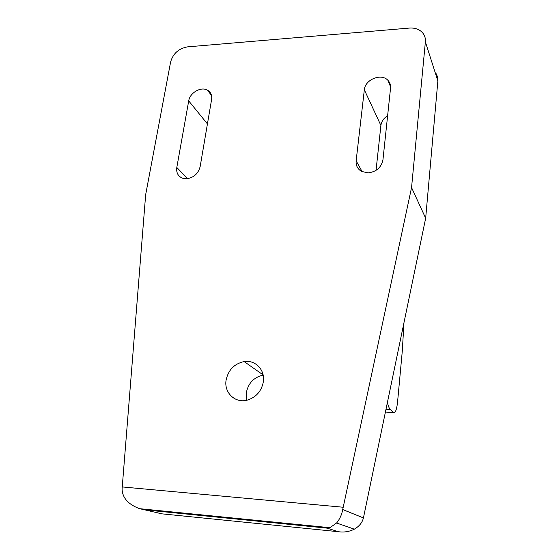 <?xml version="1.0" encoding="UTF-8"?>
<svg xmlns="http://www.w3.org/2000/svg" width="560" height="560" viewBox="0 0 560 560"><rect width="100%" height="100%" fill="white"/><g stroke="black" fill="none" stroke-linecap="round" stroke-linejoin="round"><path stroke-width="0.84" d="M246.785 400.246L246.344 392.609C248.36 383.033 253.967 377.209 263.158 375.137M226.107 380.058C228.34 369.866 234.353 363.706 244.139 361.578C255.304 359.653 265.258 369.915 263.34 381.794C261.492 391.237 256.102 397.362 247.17 400.155C235.081 403.529 223.832 392.546 226.107 380.058M186.375 178.78L182.966 178.353C178.185 176.561 176.127 172.928 176.806 167.468L188.706 100.905C189.847 92.764 201.012 86.331 207.452 90.153C210.784 92.113 212.17 95.221 211.603 99.463L200.151 166.6C198.212 173.768 193.62 177.828 186.375 178.78M368.088 172.879L361.592 171.43C357.581 169.057 355.761 165.515 356.139 160.811L364.336 89.803C365.001 79.562 381.241 72.912 387.856 80.248C389.928 82.39 390.824 85.022 390.544 88.144L382.949 159.817C381.311 167.489 376.355 171.843 368.088 172.879M385.994 409.276L390.25 409.507L393.393 412.496C395.262 413.378 396.648 409.969 397.544 402.248L402.283 351.169L403.984 322.616M390.25 409.507C389.116 408.303 388.185 405.895 387.443 402.276M363.398 517.916C362.376 522.473 359.359 526.225 354.34 529.172C349.202 531.72 343.847 532.553 338.261 531.685L327.082 528.136L144.774 509.859L139.552 508.676C128.233 504.406 122.409 497.868 122.08 489.069L145.67 194.649L170.604 62.041C173.061 53.487 178.766 48.419 187.712 46.844L409.486 28.063C415.569 27.699 420.168 29.575 423.297 33.684C424.949 36.078 425.642 38.808 425.376 41.867L411.558 187.572L342.72 509.53L363.398 517.916L363.867 515.816L425.663 218.225L411.558 187.572M376.047 170.359L380.898 125.468C381.472 121.415 383.712 118.167 387.618 115.731M435.876 73.15L437.549 76.818L437.864 80.934L425.663 218.225M327.082 528.136L329.903 527.702L336.595 523.012C339.787 519.078 341.831 514.584 342.72 509.53M176.806 167.468L187.586 178.682M356.139 160.811L362.194 171.731M385.413 412.055L393.393 412.496M390.362 409.619L385.966 409.381M144.774 509.859L161.966 513.849L338.261 531.685M122.192 486.934L343.175 507.234M437.864 80.934L425.376 41.867M364.336 89.803L380.898 125.468M188.706 100.905L207.431 123.914M244.139 361.578L263.109 374.878M354.34 529.172L336.595 523.012M139.552 508.676L329.903 527.702M387.856 80.248L390.607 86.919M207.452 90.153L211.519 95.487"/></g></svg>
